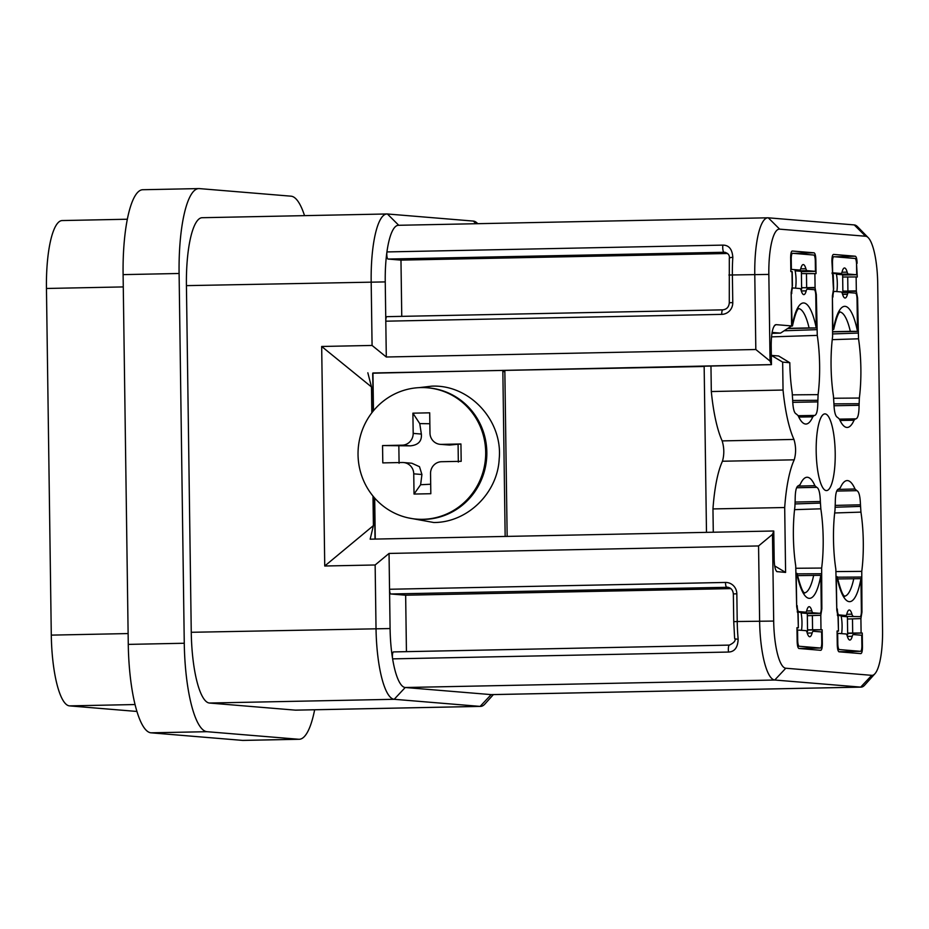 <?xml version="1.0" encoding="UTF-8"?>
<svg xmlns="http://www.w3.org/2000/svg" width="929" height="929" viewBox="0 0 929 929"><rect width="100%" height="100%" fill="white"/><g stroke="black" fill="none" stroke-linecap="round" stroke-linejoin="round"><path stroke-width="1.39" d="M816.185 451.459A38.356 9.487 -91.2 0 1 824.906 413.893A38.356 9.487 -91.2 0 1 835.206 453.027A38.356 9.487 -91.2 0 1 826.462 490.593A38.356 9.487 -91.2 0 1 816.185 451.459M792.228 251.004L792.286 251.004C791.218 251.248 790.684 253.512 790.66 257.797L790.846 271.558L792.216 271.709M792.158 251.016L814.025 252.804C815.093 253.211 815.697 255.58 815.836 259.876L815.256 259.899M801.413 273.602L816.034 273.637L815.836 259.876M814.884 273.544L815.081 287.932L816.324 294.563L817.265 335.392A60.106 14.876 88.8 0 1 818.089 394.639L817.822 401.897C817.764 410.421 816.684 414.949 814.582 415.472L814.663 415.484M814.036 415.449L798.15 415.716L814.582 415.472M814.187 415.449L812.794 416.831A60.106 14.876 -91.2 0 1 805.896 424.042A60.106 14.876 -91.2 0 1 798.104 415.611L796.269 413.962C794.144 413.091 792.936 408.365 792.646 399.818L792.17 392.491A60.106 14.876 88.8 0 1 789.813 362.716L782.659 362.124L771.325 355.377M794.237 459.82L722.448 461.237A86.954 21.518 88.8 0 0 712.961 508.929L784.691 507.524A86.699 21.46 88.8 0 1 794.237 459.82C796.13 453.189 796.037 446.396 793.958 439.429A86.699 21.46 88.8 0 1 783.042 390.041L782.659 362.124M784.691 507.524L785.597 572.427L776.841 571.602M776.481 571.289L777.225 571.73C775.471 570.917 774.461 566.98 774.182 559.897L773.776 531.051L772.475 534.407L773.683 621.071A46.241 11.438 88.8 0 0 785.783 668.23L871.739 675.337A46.241 11.438 88.8 0 0 874.921 673.746A46.241 11.438 88.8 0 0 882.55 630.059L877.708 283.415A46.241 11.438 88.8 0 0 868.267 237.708A46.241 11.438 88.8 0 0 865.607 236.245L779.652 229.149A46.241 11.438 88.8 0 0 768.84 274.415L770.048 361.079L771.453 364.656L771.186 345.054C771.325 332.454 772.951 325.649 776.063 324.639L775.1 324.929M792.391 285.702L791.148 292.484L791.613 325.928L776.063 324.639L774.287 325.8M842.673 277.016L856.132 276.947L856.341 291.334L857.583 297.977L858.524 338.806A60.106 14.876 88.8 0 1 859.348 398.042L859.081 405.299C859.023 413.835 857.943 418.352 855.83 418.886L839.398 419.118M856.132 276.947L857.281 277.039L856.515 263.302M855.435 418.851L854.041 420.233A60.106 14.876 -91.2 0 1 847.155 427.456A60.106 14.876 -91.2 0 1 839.363 419.025L837.528 417.376C835.403 416.494 834.196 411.779 833.894 403.221L833.429 395.905A60.106 14.876 88.8 0 1 832.593 336.658L832.396 295.898L833.464 289.442L831.919 261.212C831.931 256.915 832.477 254.651 833.534 254.418L855.284 256.218C856.352 256.625 856.956 258.982 857.095 263.29M837.087 631.255L838.481 631.128L838.028 616.693L836.785 610.051L835.845 569.222A60.106 14.876 88.8 0 1 835.02 509.986L835.287 502.728C835.345 494.205 836.425 489.676 838.527 489.142L840.315 487.795A60.106 14.876 -91.2 0 1 847.143 480.583A60.106 14.876 -91.2 0 1 855.005 489.002L856.84 490.663C858.965 491.534 860.173 496.249 860.463 504.807L860.939 512.123A60.106 14.876 88.8 0 1 861.764 571.37L861.961 612.141L860.904 618.586L861.102 632.974L847.643 633.102M838.225 631.081L837.075 630.988L837.273 644.738C837.412 649.046 838.016 651.403 839.084 651.821L860.823 653.61C861.891 653.377 862.426 651.113 862.449 646.816L862.263 633.067L861.102 632.974M796.977 627.934L798.359 627.807L797.918 613.384L796.676 606.742L795.735 565.912A60.106 14.876 88.8 0 1 794.91 506.677L795.178 499.419C795.236 490.884 796.316 486.355 798.417 485.832L798.22 485.832M798.116 627.772L796.966 627.679L797.163 641.428C797.303 645.736 797.906 648.094 798.975 648.5L820.713 650.3C821.782 650.068 822.316 647.803 822.339 643.507L822.142 629.757L807.533 629.792M798.336 485.832L800.206 484.485A60.106 14.876 -91.2 0 1 807.034 477.262A60.106 14.876 -91.2 0 1 814.896 485.693L816.73 487.342C818.855 488.224 820.063 492.939 820.353 501.497L820.83 508.813A60.106 14.876 88.8 0 1 821.654 568.06L821.851 608.82L820.795 615.265L820.992 629.665M856.341 291.334L842.858 291.067M783.042 390.041L711.312 391.539L710.964 366.072M711.312 391.539A86.954 21.518 88.8 0 0 722.17 440.903C724.237 447.848 724.33 454.629 722.448 461.237M713.286 532.224L712.961 508.929M771.453 364.656L701.569 366.258L704.159 366.479L706.481 532.363M834.66 512.971L860.939 512.123M861.764 571.37L836.123 571.579M855.005 489.002L837.772 489.409M835.252 507.246L860.486 506.398M861.473 577.037L837.25 577.199M847.445 619.039L860.904 618.586M862.263 633.067L847.643 633.404M856.445 490.628L836.75 491.069L856.84 490.663M816.336 487.307L796.641 487.76L816.73 487.342M814.896 485.693L797.663 486.099M794.55 509.661L820.83 508.813M821.654 568.06L796.014 568.269M795.143 503.936L820.377 503.088M821.364 573.727L797.14 573.878M807.336 615.73L820.795 615.265M822.142 629.757L807.533 630.094M839.398 419.13L855.295 418.851M840.025 420.465L854.041 420.233M832.245 339.654L858.524 338.806M859.348 398.042L833.708 398.251M833.255 275.054L833.673 289.198M832.837 333.929L858.071 333.07M859.058 403.709L833.905 403.883M817.799 400.306L792.658 400.469M784.157 330.77L816.812 329.667M818.089 394.639L792.449 394.848M798.766 417.063L812.794 416.831M771.488 336.867L817.265 335.392M771.349 355.377L778.653 355.981L789.813 362.716M791.613 325.928L780.523 333.128L771.929 333.337M780.523 333.128L772.08 332.431M373.47 410.746L372.959 374.143A11.554 11.194 -85.3 0 1 372.993 372.982L704.159 366.479M770.954 364.621L372.982 373.191M372.703 373.191L373.237 411.024M374.445 497.805L375.026 539.087M504.784 370.52A11.554 11.194 94.7 0 1 504.853 371.67L507.153 536.405M773.276 531.005L370.16 539.18L373.4 525.605L372.993 496.086M371.832 412.801L371.472 386.94L367.838 372.796M374.689 498.083L375.258 539.075M505.155 536.451L502.856 371.507A11.554 11.194 -85.3 0 0 502.775 370.346M416.436 519.114L417.585 519.206A65.889 63.822 -85.3 0 0 423.926 519.404A65.889 63.822 94.7 0 0 486.796 455.524A65.889 63.822 94.7 0 0 428.432 387.869L427.282 387.776A65.889 63.822 94.7 0 1 485.658 455.419A65.889 63.822 94.7 0 1 422.776 519.311A65.889 63.822 -85.3 0 1 416.436 519.114A65.889 63.822 -85.3 0 1 358.071 451.459A65.889 63.822 -85.3 0 1 420.942 387.579A65.889 63.822 94.7 0 1 427.282 387.776M403.5 462.537L411.837 463.234L419.49 466.695L421.929 474.51L413.742 473.836A11.554 11.194 -85.3 0 0 402.385 462.503L382.794 462.897L382.551 445.572L410.328 445.85L402.141 445.177A11.554 11.194 -85.3 0 0 413.184 433.39L412.894 413.173L419.757 423.601L429.848 423.74M413.742 473.836L414.032 494.054L430.824 493.717L430.545 473.488A11.554 11.194 -85.3 0 1 441.577 461.713L461.179 461.318L460.935 443.981L441.333 444.376A11.554 11.194 -85.3 0 1 429.976 433.053L429.697 412.824L412.894 413.173M402.141 445.177L382.551 445.572M399.087 463.269L398.843 445.932M419.757 423.601L421.36 434.064C421.963 441.159 418.282 445.084 410.328 445.85M460.935 443.981L449.52 445.049L440.218 444.341M458.09 444.736L458.334 462.061M414.032 494.054L420.616 484.741L421.929 474.51M430.696 484.23L420.616 484.741M774.681 565.912L785.597 572.427M493.392 694.578L484.903 704.019A69.361 17.163 -91.2 0 1 480.572 706.4A69.361 17.163 -91.2 0 1 480.13 706.388L394.186 699.293A69.361 17.163 -91.2 0 1 376.024 628.538L375.142 564.983L324.744 566.005L321.678 346.471L372.076 345.449L371.182 281.893A69.361 17.163 -91.2 0 1 386.975 213.972A69.361 17.163 -91.2 0 1 387.405 213.984L473.36 221.079A69.361 17.163 -91.2 0 1 477.355 223.274L477.75 223.692M373.4 525.605L324.744 566.005M375.142 564.983L389.042 553.44L758.563 545.95L772.475 534.407M123.278 286.922L46.45 288.478L51.292 635.122A69.361 17.163 -91.2 0 0 69.454 705.877L136.888 711.451M868.267 237.708L857.572 226.746A57.795 14.307 88.8 0 0 854.25 224.923L768.295 217.816A57.795 14.307 88.8 0 0 767.935 217.804A57.795 14.307 88.8 0 0 754.778 274.403L755.823 349.513L386.301 357.003L385.245 281.905L186.427 285.633L191.258 632.289A69.361 17.163 -91.2 0 0 209.42 703.032L295.376 710.139A69.361 17.163 -91.2 0 0 295.805 710.151L480.572 706.4M314.652 709.768A86.699 21.46 -91.2 0 1 299.184 739.275L243.201 740.413A86.699 21.46 88.8 0 1 242.655 740.401L150.974 732.818A86.699 21.46 88.8 0 1 128.272 644.389L123.104 274.624A86.699 21.46 88.8 0 1 142.845 189.725L198.829 188.587A86.699 21.46 -91.2 0 1 199.375 188.599L291.056 196.182A86.699 21.46 -91.2 0 1 304.538 215.644M299.184 739.275A86.699 21.46 -91.2 0 1 298.639 739.263L206.958 731.692A86.699 21.46 -91.2 0 1 184.267 643.251L179.1 273.486A86.699 21.46 -91.2 0 1 198.829 188.587M186.427 285.633A69.361 17.163 -91.2 0 1 202.208 217.711L386.975 213.972M46.45 288.478A69.361 17.163 -91.2 0 1 62.231 220.556L127.378 219.232M385.245 281.905A57.795 14.307 -91.2 0 1 386.928 251.933L722.867 245.117C728.928 245.128 732.249 249.193 732.818 257.333A57.795 14.307 88.8 0 0 732.377 274.868L732.772 302.599A11.554 11.194 94.7 0 1 721.728 314.374L385.802 321.19A4.622 1.15 -91.2 0 1 386.847 316.661A4.622 1.15 -91.2 0 1 386.882 316.661L722.75 309.856M401.758 316.359L400.968 260.12L388.008 259.052A4.622 1.15 -91.2 0 1 386.975 256.601A4.622 1.15 -91.2 0 1 386.928 251.933A57.795 14.307 -91.2 0 1 398.402 225.294L767.935 217.804M758.563 545.95L759.62 621.06A57.795 14.307 88.8 0 0 774.751 680.016L860.695 687.112A57.795 14.307 88.8 0 0 861.067 687.123L491.534 694.625A57.795 14.307 -91.2 0 1 491.174 694.613L405.218 687.506A57.795 14.307 -91.2 0 1 392.619 658.87A57.795 14.307 -91.2 0 1 390.087 628.55L389.042 553.44M406.437 651.647L405.648 595.21L390.749 593.979A4.622 1.15 -91.2 0 1 389.541 589.265L725.479 582.448A11.554 11.194 94.7 0 1 736.836 593.782L737.22 621.513L733.747 621.675L734.618 638.258A4.622 1.254 174.7 0 0 738.149 639.152C737.812 647.478 734.607 651.775 728.545 652.053L392.619 658.87A4.622 1.15 -91.2 0 1 393.466 651.914A4.622 1.15 -91.2 0 1 393.49 651.914L729.37 645.109M405.648 595.21L730.844 588.614M861.067 687.123A57.795 14.307 88.8 0 0 864.678 685.137L874.921 673.746M770.048 361.079L755.823 349.513M386.301 357.003L372.076 345.449M371.472 386.94L321.678 346.471M732.818 257.333A4.622 1.475 -176.2 0 0 729.311 258.529L729.288 302.749C728.94 306.988 726.78 309.357 722.785 309.845A4.622 1.15 -91.2 0 1 722.808 309.845M400.968 260.12L727.546 253.489M388.008 259.052L724.608 252.258C728.266 253.234 729.834 255.324 729.311 258.529M815.081 287.932L801.611 287.665M796.664 605.708L796.211 573.356M797.523 575.62L820.83 575.33A61.035 15.108 -91.2 0 1 796.768 573.344L797.036 573.39C803.051 597.126 804.816 591.657 804.677 593.062M797.221 605.696A5.783 1.428 88.8 0 0 798.731 611.596L805.652 612.165L797.43 612.339L805.652 612.165A6.933 1.719 88.8 0 0 805.698 612.165A6.933 1.719 88.8 0 0 806.79 610.434A15.027 3.716 88.8 0 1 809.159 606.695A15.027 3.716 88.8 0 1 811.818 610.852A6.933 1.719 88.8 0 0 813.014 612.78L819.935 613.349L807.301 613.604L819.935 613.349A5.783 1.428 -91.2 0 1 819.935 613.349A5.783 1.428 -91.2 0 0 821.282 607.682L820.83 575.33M813.014 612.78L801.808 613.001L807.301 613.454L807.556 631.372M801.518 630.292A15.027 3.716 88.8 0 0 801.982 622.244A15.027 3.716 88.8 0 0 800.926 612.269M801.808 613.001A6.933 1.719 -91.2 0 1 801.065 612.257M797.558 629.967L797.697 640.36A5.783 1.428 88.8 0 0 799.219 646.259L820.412 648.012L798.777 648.454L820.446 648.012A5.783 1.428 -91.2 0 1 820.412 648.012A5.783 1.428 -91.2 0 0 821.77 642.357L821.619 631.952L813.27 631.267A6.933 1.719 88.8 0 0 813.223 631.267A6.933 1.719 88.8 0 0 812.132 632.986A15.027 3.716 88.8 0 1 809.763 636.737A15.027 3.716 88.8 0 1 807.092 632.579A6.933 1.719 88.8 0 0 805.907 630.652L797.001 629.978M836.774 609.029L836.321 576.665M837.633 578.941L860.939 578.651A61.035 15.108 -91.2 0 1 836.878 576.654L837.157 576.712C843.16 600.436 844.925 594.978 844.786 596.383M860.08 616.659L860.045 616.659A5.783 1.428 -91.2 0 0 860.08 616.659A5.783 1.428 -91.2 0 0 861.392 611.003L860.939 578.651M860.045 616.659L841.918 616.31L847.411 616.763L847.666 634.693M845.762 615.486A6.933 1.719 88.8 0 0 845.808 615.486L837.54 615.648L845.762 615.486L838.841 614.905A5.783 1.428 88.8 0 1 837.331 609.018M841.628 633.601A15.027 3.716 88.8 0 0 842.092 625.565A15.027 3.716 88.8 0 0 841.035 615.579M841.918 616.31A6.933 1.719 -91.2 0 1 841.175 615.579M837.668 633.276L837.807 643.681A5.783 1.428 88.8 0 0 839.328 649.568L860.521 651.322L838.887 651.763L860.568 651.322A5.783 1.428 -91.2 0 1 860.521 651.322A5.783 1.428 -91.2 0 0 861.88 645.667L861.729 635.262L853.379 634.577A6.933 1.719 88.8 0 0 853.333 634.577A6.933 1.719 88.8 0 0 852.241 636.307A15.027 3.716 88.8 0 1 849.872 640.058A15.027 3.716 88.8 0 1 847.202 635.889A6.933 1.719 88.8 0 0 846.017 633.973L837.11 633.288M853.124 616.09A6.933 1.719 88.8 0 1 851.928 614.174A15.027 3.716 88.8 0 0 849.269 610.005A15.027 3.716 88.8 0 0 846.9 613.755A6.933 1.719 88.8 0 1 845.808 615.486M848.514 292.554L841.999 292.681L848.56 292.542A6.933 1.719 88.8 0 1 848.607 292.554L855.528 293.123A5.783 1.428 88.8 0 1 857.037 299.022L857.49 331.374L832.895 331.874M832.895 331.688L850.325 331.328A55.485 13.726 88.8 0 0 839.909 312.005M832.872 329.528L833.418 329.377A61.035 15.108 -91.2 0 1 857.49 331.374L850.325 331.328M832.419 297.036L832.872 329.389M832.976 297.025A5.783 1.428 -91.2 0 1 834.288 291.369A5.783 1.428 -91.2 0 1 834.323 291.369L841.244 291.938A6.933 1.719 88.8 0 1 842.429 293.866A15.027 3.716 88.8 0 0 845.1 298.023A15.027 3.716 88.8 0 0 847.469 294.272A6.933 1.719 88.8 0 1 848.56 292.542M842.882 292.658L842.638 274.74L837.145 274.287A6.933 1.719 -91.2 0 1 836.402 273.544M836.843 291.578A15.027 3.716 88.8 0 0 837.319 283.531A15.027 3.716 88.8 0 0 836.263 273.556M840.989 273.451A6.933 1.719 88.8 0 0 841.024 273.451L832.094 273.637L840.989 273.451L832.082 272.778M841.024 273.451A6.933 1.719 88.8 0 0 842.127 271.721A15.027 3.716 88.8 0 1 844.484 267.982A15.027 3.716 88.8 0 1 847.155 272.139A6.933 1.719 88.8 0 0 848.34 274.067L856.701 274.752L842.638 275.03M832.628 272.766L832.489 262.361A5.783 1.428 -91.2 0 1 833.801 256.706A5.783 1.428 -91.2 0 1 833.836 256.706L855.04 258.459A5.783 1.428 88.8 0 1 856.55 264.347L856.701 274.752M807.255 289.14L807.301 289.14A6.933 1.719 88.8 0 1 807.347 289.14L814.269 289.709A5.783 1.428 88.8 0 1 815.778 295.608L816.231 327.96L787.583 328.541M787.873 328.355L809.078 327.925A55.485 13.726 88.8 0 0 798.65 308.602M791.276 326.149L792.17 325.974A61.035 15.108 -91.2 0 1 816.231 327.96L809.078 327.925M791.16 293.634L792.17 325.974L791.52 325.986M791.717 293.622A5.783 1.428 -91.2 0 1 793.029 287.955A5.783 1.428 -91.2 0 1 793.064 287.967L799.985 288.536A6.933 1.719 88.8 0 1 801.17 290.452A15.027 3.716 88.8 0 0 803.84 294.621A15.027 3.716 88.8 0 0 806.209 290.87A6.933 1.719 88.8 0 1 807.301 289.14M801.634 289.256L801.379 271.338L795.886 270.885A6.933 1.719 -91.2 0 1 795.143 270.142M795.596 288.164A15.027 3.716 88.8 0 0 796.06 280.128A15.027 3.716 88.8 0 0 795.003 270.142M801.379 271.628L815.441 271.338L807.092 270.653A6.933 1.719 88.8 0 1 805.896 268.736A15.027 3.716 88.8 0 0 803.237 264.568A15.027 3.716 88.8 0 0 800.868 268.318A6.933 1.719 88.8 0 1 799.776 270.049L799.73 270.049A6.933 1.719 88.8 0 0 799.776 270.049L790.823 269.364M791.38 269.352L791.229 258.959A5.783 1.428 -91.2 0 1 792.542 253.292A5.783 1.428 -91.2 0 1 792.588 253.292L813.781 255.045A5.783 1.428 88.8 0 1 815.302 260.944L815.441 271.338M792.205 286.039L791.996 271.651M842.87 291.195L855.388 290.905M857.002 297.988L857.583 297.977M861.38 612.141L861.961 612.141M860.463 504.807L835.31 505.388M852.497 618.946L852.683 632.986M862.449 646.816L861.868 646.828M821.271 608.832L821.851 608.82M820.353 501.497L795.201 502.066M812.376 615.637L812.573 629.676M822.339 643.507L821.759 643.518M855.284 256.218L835.043 256.799M847.712 276.923L847.91 290.963M859.081 405.299L833.987 405.741M817.822 401.897L792.727 402.338M815.743 294.574L816.324 294.563M421.36 434.064L413.184 433.39M449.52 445.049L441.333 444.376M502.856 371.507L504.853 371.67M793.958 439.429L722.17 440.903M128.121 633.566L51.292 635.122M390.087 628.55L191.258 632.289M128.272 644.389L184.267 643.251M179.1 273.486L123.104 274.624M206.958 731.692L150.974 732.818M242.655 740.401L298.639 739.263M135.007 704.542L69.454 705.877M785.783 668.23L774.751 680.016L405.218 687.506L394.186 699.293L209.42 703.032M871.739 675.337L860.695 687.112L491.174 694.613L480.13 706.388L295.376 710.139M473.36 221.079L476.008 223.726M773.683 621.071L737.22 621.513A57.795 14.307 88.8 0 0 738.149 639.152M728.905 275.019L768.84 274.415M736.836 593.782L733.353 593.945L733.747 621.675M725.479 582.448A4.622 1.15 88.8 0 0 726.687 587.174A6.933 6.724 94.7 0 1 727.349 587.186C730.914 587.72 732.911 589.961 733.353 593.945M727.999 587.279L390.749 593.979M728.545 652.053A4.622 1.15 -91.2 0 1 729.404 645.098A4.622 1.15 -91.2 0 1 729.428 645.109M865.607 236.245L854.25 224.923M779.652 229.149L768.295 217.816M387.405 213.984L398.75 225.294M732.772 302.599L729.288 302.749M721.728 314.374A4.622 1.15 -91.2 0 1 722.785 309.845L386.847 316.661M725.224 252.34L723.946 252.235A4.622 1.15 88.8 0 1 722.913 249.785A4.622 1.15 88.8 0 1 722.867 245.117M814.025 252.804L793.796 253.396M806.465 273.509L806.651 287.549M801.611 287.781L814.129 287.502M804.468 592.911A55.485 13.726 88.8 0 0 813.676 575.295M797.233 611.63L798.731 611.596M807.243 633.09L812.132 632.986M799.219 646.259L797.709 646.294M811.818 610.852L806.627 610.957M844.577 596.221A55.485 13.726 88.8 0 0 853.786 578.604M837.343 614.94L838.841 614.905M847.353 636.4L852.241 636.307M839.328 649.568L837.819 649.603M851.928 614.174L846.737 614.278M848.34 274.067L837.145 274.287M847.155 272.139L841.964 272.243M842.58 294.377L847.469 294.272M807.092 270.653L795.886 270.885M805.896 268.736L800.705 268.841M801.321 290.963L806.209 290.87M838.446 631.105L838.248 617.019M798.336 627.795L798.139 613.709M408.388 517.906L433.808 522.516C467.461 522.597 497.665 492.997 499.21 458.763C502.903 420.465 469.459 384.292 431.683 386.162L419.142 387.637M393.466 651.914L729.404 645.098C734.34 642.647 736.082 640.371 734.618 638.258M792.414 285.784L792.216 271.686M833.696 329.435C838.33 309.009 840.292 312.864 840.106 311.842M792.437 326.021C797.07 305.595 799.045 309.462 798.847 308.44"/></g></svg>
